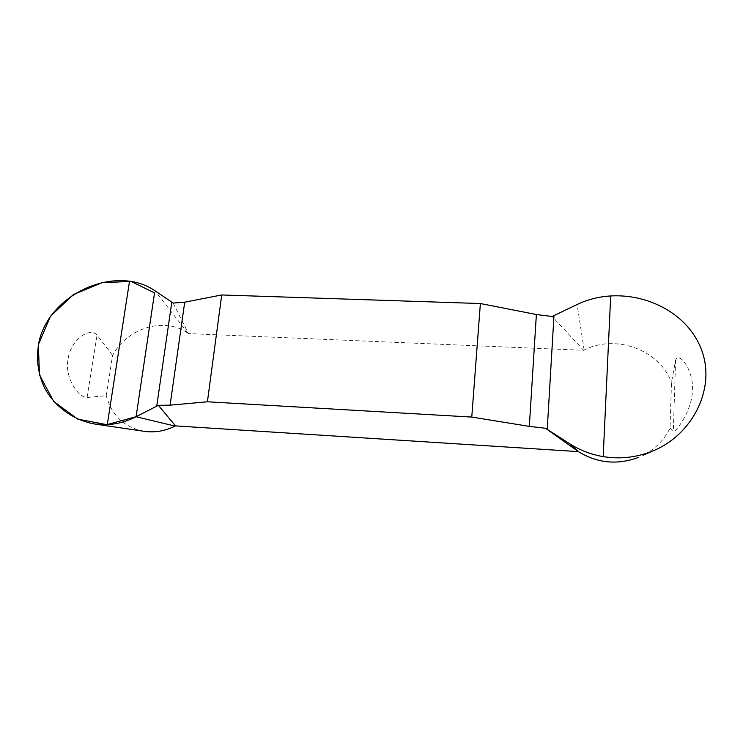 <?xml version="1.0" encoding="UTF-8"?>
<svg xmlns="http://www.w3.org/2000/svg" width="743" height="743" viewBox="0 0 743 743"><rect width="100%" height="100%" fill="white"/><g stroke="black" fill="none" stroke-linecap="round" stroke-linejoin="round"><path stroke-width="0.56" stroke-dasharray="3.71 2.79" d="M173.138 303.06L188.434 333.588L583.664 350.315L552.142 316.481M112.592 355.386L97.064 335.074C88.445 326.066 69.582 342.309 68.207 358.869C64.121 374.89 76.808 397.208 87.052 397.496L106.295 395.666L112.592 355.386C127.406 327.617 164.835 316.407 188.081 333.347L188.434 333.588M143.78 431.265C124.044 427.188 111.552 415.318 106.295 395.666M670.01 428.2L673.307 431.739C676.019 432.333 693.145 408.501 692.309 389.787C694.12 370.701 678.554 350.566 675.582 360.281L671.505 382.32L670.01 428.2C664.131 440.051 655.131 449.097 643.001 455.348M583.664 350.315L584.147 350.083C615.167 333.895 659.069 349.359 671.505 382.32M188.081 333.347L154.869 290.699M584.147 350.083L577.135 304.5M87.052 397.496L97.064 335.074M675.582 360.281L673.307 431.739"/><path stroke-width="1.11" d="M643.001 455.348L651.992 451.289C691.055 435.955 714.655 391.515 702.878 353.789C691.334 316.184 650.459 293.661 610.7 295.955C598.839 296.643 587.648 299.485 577.135 304.5L552.142 316.481L536.381 314.521L480.377 303.534L221.72 294.962L184.719 302.169L173.138 303.06L154.869 290.699C147.244 285.581 138.792 282.414 129.533 281.207C93.915 276.387 49.707 300.915 39.463 339.69C35.748 356.445 37.419 372.475 44.478 387.809C54.936 407.043 74.133 420.668 95.41 424.114L107.289 424.624L129.533 281.207M651.992 451.28C636.129 457.539 619.866 459.323 603.186 456.62C591.019 454.521 579.819 450.221 569.593 443.701L545.483 428.256L529.322 426.38L471.768 417.074L207.408 401.796L170.101 405.158L158.352 405.316L136.09 416.721C126.737 421.467 117.143 424.104 107.289 424.624M545.483 428.256L578.379 451.605L175.497 425.897L158.352 405.316M175.497 425.897L175.069 426.111C165.16 430.968 155.064 432.742 144.792 431.414L143.78 431.265M638.218 457.512C617.424 465.099 597.632 463.233 578.843 451.893L578.379 451.605M480.377 303.534L471.768 417.074M207.408 401.796L221.72 294.962M136.09 416.721L154.544 292.881L131.084 281.43L101.958 282.674L73.316 294.609L50.552 316.193L38.33 344.631L39.49 374.964L53.691 401.406L77.774 419.126L106.797 424.652L136.09 416.721L175.069 426.111M578.843 451.893L569.593 443.701M170.101 405.158L184.719 302.169M156.736 406.161L171.8 302.169M610.7 295.955L603.186 456.62M536.381 314.521L529.322 426.38M553.972 315.626L547.238 429.389M144.792 431.414L95.41 424.114"/></g></svg>
